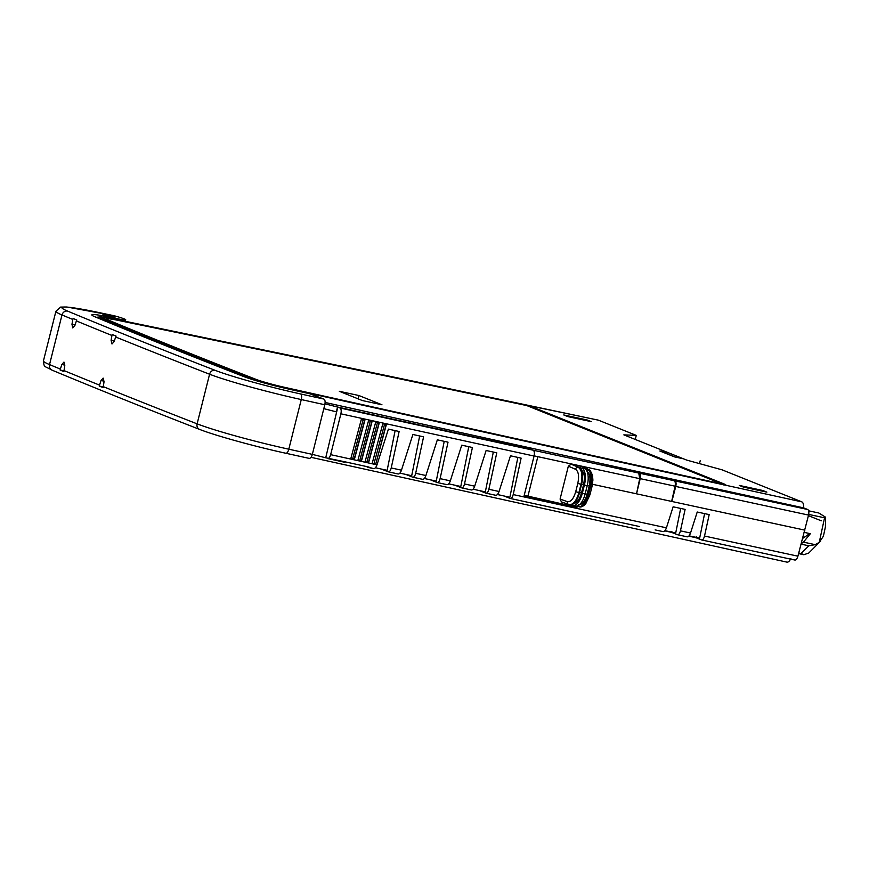 <?xml version="1.0" encoding="UTF-8"?>
<svg xmlns="http://www.w3.org/2000/svg" width="869" height="869" viewBox="0 0 869 869"><rect width="100%" height="100%" fill="white"/><g stroke="black" fill="none" stroke-linecap="round" stroke-linejoin="round"><path stroke-width="1.3" d="M635.272 439.442L636.282 435.391L598.426 420.183A9735.288 667.826 14.1 0 0 114.426 319.075A30.306 2.075 14.1 0 0 102.661 318.836A4934.063 338.465 14.1 0 0 250.641 378.254A30.306 2.075 14.1 0 0 286.868 388.324A7.473 2.705 102.6 0 1 287.422 388.801M286.868 388.324A9735.288 667.826 14.1 0 0 801.826 501.858L722.106 469.847L686.651 460.081L668.858 452.934L660.625 451.163L675.278 457.051L683.512 458.821L674.496 456.877L659.843 451L668.858 452.934L623.855 434.869L636.282 435.391M804.89 530.144A9958.881 683.164 14.1 0 1 671.856 501.467L675.756 486.444C676.386 483.522 676.104 481.665 674.931 480.894L807.649 509.495A4.975 2.227 102.1 0 1 808.55 515.078L797.916 556.171A4.975 2.227 102.1 0 1 794.82 560.027A4.975 2.227 102.1 0 1 794.657 559.973M807.649 509.495L803.575 507.865C803.792 504.607 803.206 502.597 801.826 501.858M790.866 558.452C789.563 561.276 788.172 562.482 786.695 562.08L311.026 457.322M671.65 501.38L671.856 501.467A9958.881 683.164 -165.9 0 1 671.639 501.413A9958.881 683.164 -165.9 0 1 636.521 493.82A9958.881 683.164 -165.9 0 1 636.304 493.766L592.484 484.283M577.32 506.334L577.059 507.268A9957.98 683.099 -165.9 0 1 524.105 495.764L534.077 456.04A9959.413 683.208 -165.9 0 1 386.553 423.833L375.636 464.535A9957.936 683.099 14.1 0 0 376.983 464.828C375.973 467.576 374.811 468.825 373.496 468.587L364.926 466.186M381.372 469.064L388.182 471.802C389.475 472.041 390.496 470.748 391.224 467.946L399.143 431.48A9959.251 683.186 -165.9 0 1 388.41 429.134L376.983 464.828M405.921 474.452L412.645 477.157C413.937 477.385 414.947 476.103 415.686 473.301L423.594 436.835A9959.251 683.186 -165.9 0 1 412.884 434.489L401.456 470.183C400.457 472.932 399.295 474.181 397.969 473.942L388.182 471.802M430.47 479.84L437.074 482.491C438.367 482.729 439.377 481.437 440.105 478.634L448.024 442.169A9959.251 683.186 -165.9 0 1 437.335 439.833L425.908 475.528C424.898 478.276 423.735 479.525 422.421 479.297L412.645 477.157M455.008 485.228L461.472 487.824C462.753 488.052 463.774 486.77 464.502 483.957L472.421 447.502A9959.251 683.186 -165.9 0 1 461.743 445.167L450.316 480.861C449.316 483.609 448.154 484.869 446.829 484.63L437.074 482.491M479.558 490.616L485.825 493.136C487.118 493.364 488.128 492.082 488.867 489.28L496.786 452.814A9959.251 683.186 -165.9 0 1 486.119 450.49L474.702 486.184C473.692 488.932 472.53 490.181 471.215 489.942L461.472 487.824M504.096 496.003L510.157 498.437C511.45 498.665 512.46 497.383 513.199 494.58L521.118 458.115A9959.251 683.186 -165.9 0 1 510.472 455.791L499.056 491.496C498.046 494.244 496.883 495.493 495.569 495.254L485.825 493.136M794.82 560.027L701.479 539.91C702.771 540.149 703.781 538.856 704.52 536.054L709.191 514.6A9958.707 683.153 -165.9 0 1 697.231 512.015L690.518 533.034C689.508 535.782 688.357 537.031 687.042 536.792L677.407 534.707C678.689 534.946 679.71 533.653 680.438 530.85L685.109 509.397A9958.707 683.153 -165.9 0 1 673.127 506.801L666.425 527.82C665.415 530.568 664.253 531.828 662.938 531.589L655.139 529.894M701.479 539.91L696.123 537.759A9742.337 668.315 -165.9 0 1 688.78 536.151M677.407 534.707L671.639 532.393A9742.337 668.315 -165.9 0 1 664.742 530.883M510.483 498.502A9952.961 682.762 14.1 0 0 632.567 525.017L639.606 526.549M510.157 498.437L632.73 525.061M517.87 457.409L509.886 497.274L497.405 494.526M493.32 452.054L485.337 491.887L473.073 489.193M468.771 446.699L460.787 486.499L448.719 483.848M444.222 441.343L436.249 481.111L424.322 478.493M419.673 435.977L411.7 475.723L399.892 473.127M395.123 430.6L387.15 470.335L375.419 467.761M327.45 458.484C328.754 458.723 329.818 457.452 330.644 454.661L340.887 413.818C341.506 410.755 341.202 408.81 339.964 407.974L337.813 407.105L325.723 457.789L346.134 462.069A9955.525 682.936 -165.9 0 0 369.043 467.087L367.804 467.337M386.01 425.006L386.553 423.833L382.99 423.051A9959.413 683.208 -165.9 0 1 379.427 422.269L375.864 421.487L364.958 462.189L368.521 462.971A9957.936 683.099 14.1 0 0 372.084 463.753L375.636 464.535L386.01 425.006L384.456 424.669L382.99 423.051L372.084 463.753L375.69 463.503M357.822 460.624L361.385 461.406A9957.936 683.099 14.1 0 0 364.958 462.189L368.565 461.939L368.521 462.971L379.427 422.269L378.884 423.453L377.331 423.105L375.864 421.487A9959.413 683.208 -165.9 0 1 372.301 420.705L368.738 419.923L357.822 460.624L361.428 460.374L361.385 461.406L372.29 420.705L371.747 421.889L370.194 421.541L368.738 419.923A9959.413 683.208 -165.9 0 1 365.165 419.14L364.611 420.324L363.068 419.977L361.602 418.358L350.696 459.06L354.259 459.842A9957.936 683.099 14.1 0 0 357.822 460.624M330.644 454.661A9957.936 683.099 14.1 0 0 350.696 459.06L354.291 458.81L354.259 459.842L365.165 419.14L361.602 418.358A9959.413 683.208 -165.9 0 1 340.887 413.818M337.813 407.105A9949.333 682.513 14.1 0 0 531.013 449.338L533.164 450.196C534.392 451.033 534.696 452.988 534.077 456.04M336.694 411.949L323.822 408.658L336.336 411.852L337.53 407.029A9949.083 682.491 14.1 0 0 531.176 449.349L531.165 449.403M524.213 495.33L527.928 496.145L537.835 456.692M577.059 507.268L527.928 496.145M584.305 467.631L584.533 466.794M560.081 499.078L567.359 501.652C570.814 502.119 573.594 498.806 575.712 491.713L577.798 483.425C579.297 476.093 578.537 471.367 575.495 469.282L568.348 466.153L560.081 499.078L561.407 501.891L568.695 504.454A2.488 2.205 109.4 0 0 568.934 504.531L570.075 504.802A14.936 6.691 -77.9 0 0 579.493 492.712L581.567 484.424A14.936 6.691 -77.9 0 0 579.026 467.5L571.129 464.209L582.143 466.642M568.348 466.153L571.129 464.209M585.087 466.914L585.25 468.054M585.358 468.109L585.608 467.022M637.325 472.486L639.323 473.171C640.496 473.92 640.79 475.756 640.214 478.645L636.521 493.82L639.725 478.656L638.748 473.062L636.38 472.117L672.237 479.938M587.14 468.923L587.477 467.435L639.725 478.656M587.477 467.435L534.12 455.856M337.53 407.029L324.995 403.824M103.172 386.901L99.24 386.053A4979.337 341.571 14.1 0 0 103.129 387.628L104.041 381.752L103.15 378.113L101.01 380.524L104.117 381.187M63.893 370.846L60.124 370.031A4979.337 341.571 14.1 0 0 63.85 371.574L64.784 365.697L63.958 362.069L61.873 364.491L64.86 365.132M113.035 315.512L114.121 315.74A9953.906 682.828 14.1 0 0 96.763 312.101A69.716 4.78 14.1 0 0 67.63 311.113A4974.46 341.245 14.1 0 0 215.067 370.313A69.716 4.78 14.1 0 0 300.641 393.961A9953.906 682.828 14.1 0 0 323.909 399.077C325.115 399.881 325.408 401.771 324.8 404.748L312.34 454.368C311.482 457.246 310.374 458.571 309.027 458.343A9953.906 682.828 -165.9 0 1 286.042 453.292M285.76 453.227A4.975 1.966 -77.6 0 0 285.901 453.27L309.027 458.343M323.909 399.077L309.701 393.744A9958.881 683.164 -165.9 0 1 289.279 389.214A37.345 2.564 -165.9 0 1 244.222 376.722A4942.101 339.019 -165.9 0 1 94.84 316.74A37.345 2.564 -165.9 0 1 91.821 314.871A37.345 2.564 -165.9 0 1 110.341 317.25L117.434 318.727A16.696 1.141 14.1 0 0 125.723 319.792A16.696 1.141 14.1 0 0 114.121 315.74M60.124 370.031L60.352 369.075A4979.446 341.582 -165.9 0 1 49.533 364.589L61.992 314.958A4979.446 341.582 14.1 0 0 72.811 319.455L73.072 318.478A4979.337 341.571 -165.9 0 0 76.798 320.02L76.396 320.933A4979.446 341.582 14.1 0 0 111.938 335.477L112.188 334.5A4979.337 341.571 -165.9 0 0 116.077 336.075L115.675 336.998A4979.446 341.582 14.1 0 0 209.581 374.224A74.691 5.127 14.1 0 0 301.271 399.566L288.801 449.197A74.691 5.127 -165.9 0 1 197.111 423.844A4.975 4.356 -68.8 0 0 199.588 429.395C215.11 435.543 254.628 446.449 285.901 453.27A4.975 1.966 -77.6 0 0 288.801 449.197A9958.881 683.164 -165.9 0 0 312.34 454.368L325.723 457.789M325.125 402.456A9742.337 668.315 14.1 0 0 803.575 507.865M674.931 480.894L672.258 479.818M534.272 455.91C534.935 452.945 534.663 451.065 533.468 450.272L531.176 449.349M106.04 314.437L102.455 313.948L111.525 316.642L115.121 317.131L106.04 314.437M723.225 484.467A9732.376 667.631 -165.9 0 1 285.89 387.878A27.384 1.879 -165.9 0 1 253.151 378.786A4931.141 338.269 -165.9 0 1 105.247 319.401A27.384 1.879 -165.9 0 1 103.053 318.173A27.384 1.879 -165.9 0 1 115.881 319.618A9732.376 667.631 -165.9 0 1 525.169 404.943L531.795 406.757L725.68 484.609L723.225 484.467M743.462 487.107L739.269 485.423L762.667 490.453L766.86 492.136L743.462 487.107M587.151 419.977L563.753 414.947L567.935 416.62L591.333 421.65L587.151 419.977L586.923 420.705M284.695 387.346A9728.813 667.381 14.1 0 0 721.867 483.903L526.799 405.573A9728.813 667.381 14.1 0 0 117.663 320.281A23.832 1.629 14.1 0 0 106.55 318.804A23.832 1.629 14.1 0 0 108.408 320.085A4927.588 338.03 14.1 0 0 256.203 379.427A23.832 1.629 14.1 0 0 284.695 387.346L284.728 387.617M362.362 400.555L381.947 404.769L358.919 395.525L339.334 391.311L362.362 400.555M358.919 395.525L358.093 398.838M762.428 491.181L762.667 490.453M99.24 386.053L101.01 380.524M60.352 369.075L61.873 364.491M111.938 335.477L111.102 340.344L111.992 343.983L114.132 341.571L115.675 336.998M72.811 319.455L71.964 324.311L72.779 327.939L74.875 325.517L76.396 320.933M671.639 501.413L675.083 486.195C675.615 483.294 675.3 481.459 674.127 480.698L637.357 472.378M578.939 506.681C582.817 507.192 586.021 503.184 588.552 494.657L590.627 486.379L590.062 486.249A14.936 6.691 -77.9 0 0 587.52 469.325L579.026 467.5M575.343 505.91A14.936 6.691 -77.9 0 0 575.734 506.019A14.936 6.691 -77.9 0 0 585.152 493.929L587.227 485.641L584.402 485.032L582.317 493.32A14.936 6.691 102.1 0 1 572.899 505.41A14.936 6.691 102.1 0 1 572.519 505.302L570.466 504.856M590.062 486.249L587.976 494.537A14.936 6.691 102.1 0 1 578.558 506.627A14.936 6.691 102.1 0 1 578.178 506.518L576.125 506.073M568.934 504.531C573.051 505.085 576.375 501.109 578.917 492.593L581.003 484.305C582.806 475.506 581.904 469.847 578.276 467.337A2.488 2.194 -66.3 0 0 575.495 469.282M584.402 485.032A14.936 6.691 -77.9 0 0 581.861 468.109L581.307 470.02M572.519 505.302L572.769 504.248M572.986 503.368C576.462 503.662 579.297 500.207 581.48 492.984L583.566 484.696C585.065 477.211 584.337 472.323 581.361 470.031M587.227 485.641A14.936 6.691 -77.9 0 0 584.685 468.717M587.976 494.537L589.921 494.852L591.995 486.564L590.627 486.379C592.462 477.57 591.67 471.943 588.28 469.488L587.52 469.325L586.966 471.237M578.178 506.518L578.428 505.465M578.645 504.585C582.121 504.878 584.956 501.424 587.14 494.2L589.225 485.912C590.724 478.428 589.997 473.54 587.02 471.248M680.666 508.43L675.713 532.979L664.937 530.666M671.639 532.393L671.835 531.426M704.596 513.601L699.654 538.128L689.063 535.847M696.123 537.759L696.319 536.781M809.789 533.577L802.684 538.389M808.691 514.405L824.562 517.815L825.55 517.185L818.804 512.992L808.615 510.809M825.55 517.185L825.42 526.842L823.388 536.227L819.25 542.375L824.562 517.815M820.586 541.181L808.746 553.042L803.847 554.737L801.109 553.51L808.811 545.786L815.165 544.657L819.25 542.375M801.283 543.625L803.445 542.137L810.364 533.696L804.292 532.393M821.303 520.813L808.409 515.643M700.186 460.787L699.48 463.611M391.224 467.946A9957.936 683.099 14.1 0 0 401.456 470.183M415.686 473.301A9957.936 683.099 14.1 0 0 425.908 475.528M440.105 478.634A9957.936 683.099 14.1 0 0 450.316 480.861M464.502 483.957A9957.936 683.099 14.1 0 0 474.702 486.184M488.867 489.28A9957.936 683.099 14.1 0 0 499.056 491.496M513.199 494.58A9957.936 683.099 14.1 0 0 666.425 527.82M680.438 530.85A9957.936 683.099 14.1 0 0 690.518 533.034M704.52 536.054A9957.936 683.099 14.1 0 0 797.916 556.171M486.151 493.201A9952.961 682.762 14.1 0 0 495.569 495.254M461.797 487.889A9952.961 682.762 14.1 0 0 471.215 489.942M437.4 482.567A9952.961 682.762 14.1 0 0 446.829 484.63M412.971 477.222A9952.961 682.762 14.1 0 0 422.421 479.297M388.508 471.878A9952.961 682.762 14.1 0 0 397.969 473.942M368.13 467.413A9952.961 682.762 14.1 0 0 373.496 468.587M327.776 458.56A9952.961 682.762 14.1 0 0 344.874 462.308M352.749 458.474L363.068 419.977M533.164 450.196A9954.438 682.86 -165.9 0 1 339.964 407.974M533.468 450.272L638.748 473.062M110.102 318.195L110.341 317.25M117.434 318.727L117.206 319.629M250.641 378.254A7.473 6.539 111.2 0 0 248.393 378.221M102.661 318.836A7.473 6.778 112.6 0 0 99.913 318.847M114.426 319.075A7.473 3.954 -78.4 0 0 114.121 318.988A7.473 3.954 -78.4 0 0 113.796 318.945M107.713 320.422L108.408 320.085M531.795 406.757L531.155 407.083M199.588 429.395C146.807 408.875 97.621 389.127 52.042 370.151A4.975 4.519 -67.4 0 1 49.533 364.589A74.691 5.127 -165.9 0 1 43.45 360.852L55.92 311.232A74.691 5.127 14.1 0 0 61.992 314.958A4.975 4.519 112.6 0 1 67.63 311.113M215.067 370.313A4.975 4.356 111.2 0 0 209.581 374.224L197.111 423.844A4979.446 341.582 -165.9 0 1 103.215 386.618M300.641 393.961A4.975 1.966 102.4 0 1 301.271 399.566A9958.881 683.164 14.1 0 0 324.8 404.748M99.468 385.108A4979.446 341.582 -165.9 0 1 63.937 370.563M110.613 316.446L106.757 315.469M71.964 324.311L75.049 324.973M111.102 340.344L114.317 341.039M675.756 486.444L808.55 515.078M640.214 478.645A9958.338 683.132 14.1 0 0 675.083 486.195M639.323 473.171A9953.363 682.784 14.1 0 0 674.127 480.698M591.995 486.564L592.897 480.133L592.528 475.452C590.681 470.998 589.399 469.054 588.682 469.618L588.682 469.618A2.488 2.238 -65.5 0 0 588.28 469.488L581.643 466.468M567.359 501.652A2.488 2.205 109.4 0 0 568.695 504.454L569.325 504.639M575.712 491.713L579.493 492.712M577.798 483.425L581.567 484.424M582.317 493.32L585.152 493.929M587.14 494.2L585.185 493.788M589.225 485.912L587.27 485.499M581.48 492.984L579.525 492.571M583.566 484.696L581.611 484.283M374.148 463.166L384.456 424.669M368.565 461.939L378.884 423.453M367.011 461.602L377.331 423.105M361.428 460.374L371.747 421.889M359.885 460.038L370.194 421.541M354.291 458.81L364.611 420.324M798.763 553.01L801.109 553.51M803.445 542.137L815.165 544.657M801.142 544.146L808.811 545.786M125.723 319.792L125.342 321.302M598.176 420.107L114.121 318.988L100.88 316.848L96.209 317.304M106.518 319.042L105.931 319.042L106.55 318.804M722.704 484.011L723.649 484.913M113.589 315.61L66.88 307.007L60.602 307.083L55.92 311.232M52.042 370.151C43.906 365.599 44.145 367.804 43.45 360.852M112.72 316.892L104.682 314.871M588.682 469.618L582.045 466.599M589.921 494.852L585.663 503.911C583.012 506.508 580.894 507.463 579.308 506.779L578.558 506.627M572.899 505.41L575.734 506.019M798.6 553.607L803.847 554.737"/></g></svg>
